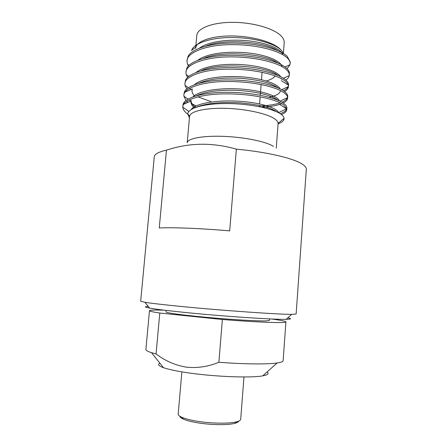 <?xml version="1.0" encoding="UTF-8"?>
<svg xmlns="http://www.w3.org/2000/svg" width="447" height="447" viewBox="0 0 447 447"><rect width="100%" height="100%" fill="white"/><g stroke="black" fill="none" stroke-linecap="round" stroke-linejoin="round"><path stroke-width="0.67" d="M269.513 318.901L269.401 320.432L266.054 320.901C257.93 321.153 232.267 319.666 207.738 317.448C183.169 315.236 165.658 312.844 166.016 311.928L166.15 310.402M164.161 310.162L158.674 310.045C152.74 309.983 149.678 310.196 149.482 310.693C149.427 311.213 152.863 311.995 159.786 313.034L156.059 353.918L151.483 352.666C147.661 351.448 145.795 350.375 145.89 349.437L149.482 310.693M267.032 372.033C269.329 373.625 267.921 374.893 262.797 375.843C251.275 378.123 214.823 376.771 188.276 372.848C176.923 371.194 168.659 369.468 163.473 367.674C158.579 365.903 157.394 364.422 159.92 363.227M156.059 353.918C164.96 360.779 174.939 365.177 185.991 367.104C196.993 368.35 207.961 366.741 218.89 362.282C244.425 364.221 267.502 364.411 277.084 362.992C281.057 362.416 283.068 361.662 283.13 360.718L285.912 321.907C285.639 321.22 280.839 320.248 271.519 318.99M243.978 376.966L240.704 419.208C240.637 419.984 239.804 420.683 238.201 421.292L236.536 421.806C228.993 423.901 209.671 423.538 195.389 420.934C189.494 419.878 184.991 418.671 181.879 417.314C179.348 416.179 178.118 415.095 178.191 414.067L181.862 371.859M238.771 421.057C238.502 421.951 237.189 422.706 234.843 423.326C227.696 425.332 209.509 424.996 196.054 422.532C190.495 421.532 186.243 420.381 183.298 419.09C181.085 418.09 179.917 417.135 179.795 416.207M159.786 313.034L222.371 319.493L218.89 362.282M222.371 319.493C258.785 322.404 286.873 323.326 285.912 321.907M148.253 306.385C144.102 306.564 144.554 307.134 149.616 308.095C155.858 309.229 167.452 310.659 184.393 312.386C222.153 316.252 274.195 319.722 286.203 319.32C291.355 319.203 291.897 318.717 287.829 317.862M166.44 150.164C158.562 151.93 154.511 154.142 154.276 156.791L140.676 301.217L144.984 302.295C151.561 303.357 163.971 304.781 182.214 306.569C222.952 310.564 279.23 314.498 291.723 314.358L296.143 314.001L306.318 169.29C306.435 167.765 305.24 166.144 302.736 164.423C294.461 158.54 267.49 152.025 236.357 149.147L229.702 230.881C201.446 228.395 173.302 227.288 159.261 227.948L166.44 150.164C189.142 142.632 212.448 142.291 236.357 149.147M276.263 148.164L278.107 123.411C278.062 122.126 277.179 120.802 275.453 119.438C268.798 114.08 247.604 109.096 226.869 108.375C206.101 107.615 190.388 111.191 189.601 116.136L187.209 142.777C187.382 138.503 202.865 135.525 223.886 136.374C244.878 137.19 266.608 141.727 273.413 146.415M189.427 117.907L187.757 113.94C188.07 107.956 205.017 103.279 227.674 103.564C250.259 103.704 273.246 108.694 280.822 114.102C282.862 115.527 283.951 116.924 284.096 118.293L283.912 119.628C283.236 121.266 281.297 122.674 278.09 123.841M287.069 68.687L289.991 64.703L290.204 63.021L290.164 61.759L287.147 56.244C279.425 49.237 258.472 43.409 234.586 43.102C212.057 42.772 192.573 48.31 188.153 56.099L186.975 60.747L187.382 63.904L188.371 65.977M283.465 53.534L281.593 50.578C275.413 43.627 254.019 37.565 232.585 37.514C211.124 37.364 194.043 43.096 191.556 50.427L195.892 47.086C197.881 40.431 213.973 35.408 234.167 35.995C254.337 36.531 274.419 42.649 280.733 49.701M195.635 48.354L195.892 47.086M283.392 53.349L284.191 42.733C284.342 40.722 283.521 38.671 281.722 36.587C275.263 28.954 254.08 22.484 233.412 22.35C212.716 22.16 197.228 28.195 196.775 35.548L195.736 47.209M281.431 114.549C284.812 113.147 286.588 111.504 286.75 109.621L286.683 108.716L283.823 105.045C275.86 99.016 251.549 93.741 225.914 93.887C201.949 93.809 182.918 99.798 182.829 106.604L182.812 107.157C182.879 109.431 184.522 111.761 187.74 114.158M192.065 103.771L196.054 105.883M280.146 113.661C283.89 112.337 286.074 110.767 286.695 108.956L279.364 104.179M286.75 109.621L286.862 108.157C286.985 106.688 286.013 105.151 283.934 103.542C276.056 97.558 252.51 92.317 227.165 92.311C203.452 92.127 184.136 97.759 183.052 104.542L182.963 105.14M197.892 96.837L210.9 101.553M261.987 107.224C268.837 106.833 274.581 105.933 279.219 104.531M279.677 104.386L281.671 103.654M283.152 102.983C285.963 101.558 287.449 99.927 287.605 98.1L287.605 97.569C287.51 96.166 286.544 94.714 284.705 93.216C276.788 86.807 252.544 81.287 226.953 81.516C203.027 81.505 183.991 87.897 183.873 95.077L183.89 96.2L185.974 100.441M259.439 105.989C267.87 105.671 274.776 104.626 280.163 102.855M281.889 102.201C285.013 100.866 286.879 99.34 287.499 97.619M287.605 98.1L287.712 96.641C287.846 95.066 286.879 93.429 284.817 91.724C277.045 85.45 254.192 80.019 229.143 79.94C205.687 79.711 186.192 85.366 184.242 92.445L183.873 95.082M284.56 91.518C287.002 90.059 288.298 88.428 288.455 86.617L288.46 86.522C288.561 84.891 287.6 83.192 285.583 81.432C277.71 74.643 253.533 68.883 227.987 69.19C204.1 69.251 185.069 76.04 184.907 83.589L185.008 85.338L186.734 88.908M283.487 90.747C285.912 89.517 287.471 88.154 288.164 86.662M288.561 85.198L288.561 85.165C288.706 83.488 287.745 81.751 285.694 79.946C278.028 73.392 255.852 67.782 231.116 67.614C207.905 67.335 188.288 72.984 185.488 80.343L184.907 83.595M285.856 80.086C287.84 78.711 288.974 77.208 289.259 75.565L289.304 75.174C289.449 73.414 288.499 71.587 286.46 69.693C278.626 62.53 254.516 56.529 229.015 56.909C205.167 57.037 186.136 64.223 185.946 72.146L186.175 74.576L187.539 77.42M289.304 75.18L289.421 73.291C289.393 71.649 288.444 69.956 286.572 68.212C279.012 61.39 257.489 55.607 233.083 55.339C210.112 55.003 190.428 60.608 186.79 68.229L185.946 72.151M186.745 101.279L187.941 102.374M290.148 63.781C290.299 61.921 289.36 59.993 287.332 57.998C279.543 50.461 255.5 44.219 230.037 44.678C206.235 44.879 187.204 52.455 186.975 60.742M188.589 64.714L189.003 65.335M275.24 75.956C273.687 78.018 270.714 79.695 266.323 80.991M282.85 54.735C280.783 48.684 266.641 42.582 247.213 40.688C227.344 38.934 208.352 41.716 199.585 48.058M282.118 66.681C280.75 60.826 266.3 54.646 246.252 52.757C225.769 50.975 206.145 53.847 197.853 60.233M280.677 76.722C277.084 71.229 261.808 65.944 241.777 64.603C221.852 63.385 203.502 66.391 196.166 72.425M269.021 97.256C276.347 95.714 280.163 93.496 280.47 90.601M280.101 88.83C277.274 83.516 261.618 78.136 240.916 76.772C220.315 75.504 201.301 78.588 194.534 84.617M279.453 100.938C277.509 95.881 261.724 90.462 240.536 89.026C219.354 87.662 199.697 90.657 193.21 96.58M191.132 101.29C191.372 103.296 192.886 105.336 195.663 107.414M286.683 108.716L278.615 112.627C276.81 107.828 260.445 102.547 238.648 101.229C217.013 99.949 197.144 103.067 191.584 108.878M277.509 50.567C265.155 41.644 223.908 38.313 205.955 46.069M277.755 63.01C266.094 53.785 221.354 50.142 203.452 58.462M277.872 75.426C267.122 66.005 218.712 62.032 201.061 70.866M277.855 87.813C271.418 83.041 259.21 79.879 241.24 78.326C223.036 77.314 208.883 78.963 198.781 83.271M185.041 92.104L192.327 88.947L192.009 90.305C191.852 92.026 192.623 93.814 194.311 95.669M277.727 100.173C271.759 95.401 259.31 92.194 240.38 90.551C221.159 89.506 206.57 91.21 196.602 95.675M183.65 104.274L191.143 100.955L190.986 101.793C190.813 103.749 191.947 105.788 194.389 107.9M276.782 111.873C270.86 107.492 258.651 104.492 240.162 102.866C221.293 101.765 206.715 103.19 196.423 107.146M163.473 367.674L151.483 352.666M183.298 419.09L181.879 417.314M234.843 423.326L236.536 421.806M262.797 375.843L277.084 362.992M149.616 308.095L144.984 302.295M189.601 116.136L187.757 113.94M288.455 86.617L288.561 85.165M182.829 106.609L182.963 105.146M259.389 106.677L259.483 105.447M259.601 103.922L260.16 96.803M260.283 95.245L261.126 84.517M261.501 79.695L262.043 72.816M278.107 123.411L284.096 118.293M286.203 319.32L291.723 314.358M285.007 66.944L289.991 64.703M281.331 79.208L281.901 78.94M283.392 78.259L289.259 75.565M188.763 76.342L186.175 74.576M281.722 89.674L288.46 86.522M191.031 89.512L189.433 88.405M188.355 87.657L185.008 85.338M280.001 101.195L287.605 97.569M190.841 101.089L189.148 99.893M187.986 99.078L183.89 96.2M188.869 111.471L182.812 107.157M191.059 100.994L191.115 100.351M283.912 119.628L283.135 119.114M288.254 85.008L281.224 80.605"/></g></svg>
